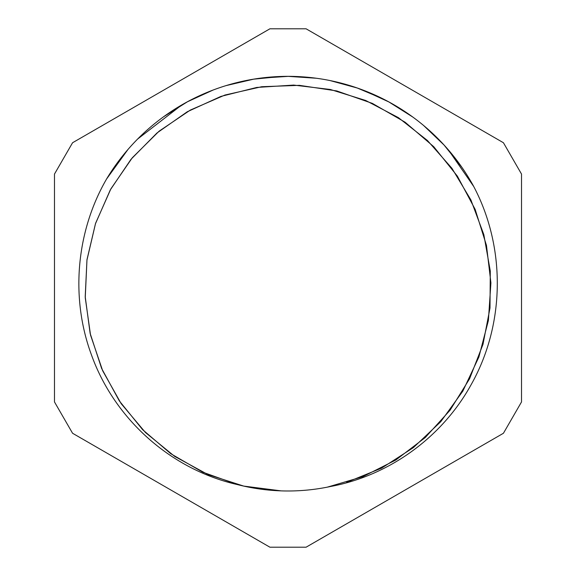 <?xml version="1.0" encoding="UTF-8"?>
<svg xmlns="http://www.w3.org/2000/svg" width="576" height="576" viewBox="0 0 576 576"><rect width="100%" height="100%" fill="white"/><g stroke="black" fill="none" stroke-linecap="round" stroke-linejoin="round"><path stroke-width="0.86" d="M327.406 487.123L362.873 476.662L395.863 459.979L425.246 437.544L450.101 410.162L469.591 378.749L483.005 344.304L490.003 307.994L490.284 271.03L483.826 234.619L470.923 199.973L451.915 168.271L427.464 140.522L398.426 117.655L365.688 100.476L330.379 89.489L293.681 85.082L256.781 87.444L220.91 96.408L187.279 111.758L156.989 132.97L131.018 159.278L110.304 189.893L95.45 223.762L86.969 259.74L85.212 296.669L90.13 333.317L101.628 368.453L119.333 400.91L142.596 429.653L170.698 453.658L202.702 472.169L237.521 484.61A202.99 202.99 0 0 0 330.206 486.554C389.023 475.819 441.835 437.429 470.779 385.301C505.188 324.914 506.131 247.514 473.479 186.034A211.658 211.658 0 0 0 106.956 178.358L107.525 177.422M346.673 482.321L381.622 468.122L413.323 447.66L440.726 421.733L462.823 391.154L478.886 357.012L488.39 320.501L490.91 282.866L486.468 245.39L475.164 209.405L457.366 176.134L433.757 146.707L405.086 122.191L372.37 103.392L336.758 90.936L299.455 85.349L261.742 86.717L224.95 95.04L190.339 110.066L159.084 131.191L132.307 157.759L110.894 188.834L95.58 223.308L86.962 260.035L85.248 297.734L90.533 335.081L102.686 370.8L121.183 403.682L145.483 432.54L174.701 456.415L207.806 474.494L243.713 486.086L281.138 490.874M137.621 139.054L181.858 104.882M226.058 85.608L253.627 79.171L281.801 76.435M330.098 80.575L357.264 88.013L383.213 98.964M423.655 125.532L444.046 145.03L461.693 167.047M106.639 178.913L127.958 149.486M163.62 116.748L187.502 101.743L213.156 90.014M260.093 78.192L288.238 76.363L316.375 78.25M363.29 90.187L388.915 101.966L412.769 117.029M448.351 149.839L473.71 186.48M106.956 178.351C76.118 231.12 70.25 297.619 91.426 354.809C114.358 418.954 170.885 469.627 237.521 484.61M306.086 547.2L503.431 433.26L521.518 401.94L521.518 174.06L503.431 142.74L306.086 28.8L269.914 28.8L72.569 142.74L54.482 174.06L54.482 401.94L72.569 433.26L269.914 547.2L306.086 547.2"/></g></svg>
